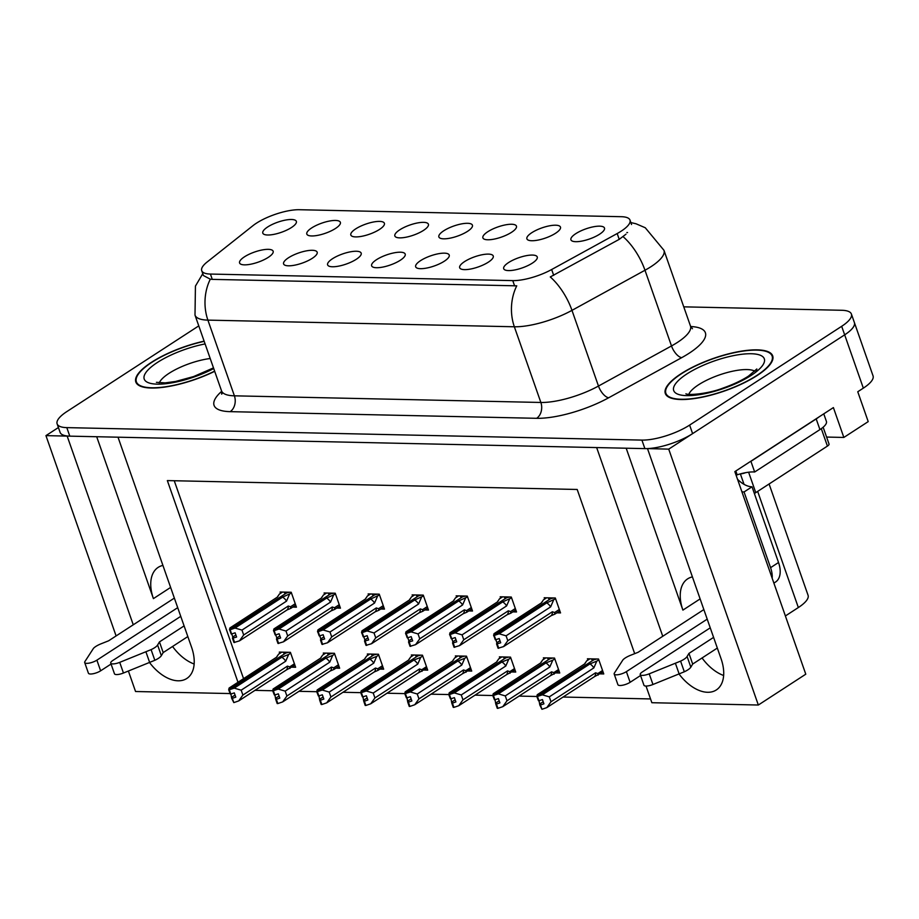 <?xml version="1.0" encoding="UTF-8"?>
<svg xmlns="http://www.w3.org/2000/svg" width="919" height="919" viewBox="0 0 919 919"><rect width="100%" height="100%" fill="white"/><g stroke="black" fill="none" stroke-linecap="round" stroke-linejoin="round"><path stroke-width="1.38" d="M267.659 226.982A17.771 5.376 -19.3 0 0 263.443 233.977A17.771 5.376 -19.3 0 0 291.495 227.498A17.771 5.376 -19.3 0 0 296.389 222.444A17.771 5.376 -19.3 0 0 286.705 219.871A17.771 5.376 -19.3 0 0 267.659 226.982M332.483 258.744A17.771 5.376 -19.3 0 0 328.267 265.74A17.771 5.376 -19.3 0 0 356.319 259.261A17.771 5.376 -19.3 0 0 361.213 254.207A17.771 5.376 -19.3 0 0 351.529 251.634A17.771 5.376 -19.3 0 0 332.483 258.744M288.463 257.791A17.771 5.376 -19.3 0 0 284.247 264.787A17.771 5.376 -19.3 0 0 312.299 258.308A17.771 5.376 -19.3 0 0 317.193 253.253A17.771 5.376 -19.3 0 0 307.509 250.68A17.771 5.376 -19.3 0 0 288.463 257.791M464.543 261.616A17.771 5.376 -19.3 0 0 460.327 268.601A17.771 5.376 -19.3 0 0 488.38 262.133A17.771 5.376 -19.3 0 0 493.273 257.067A17.771 5.376 -19.3 0 0 483.589 254.494A17.771 5.376 -19.3 0 0 464.543 261.616M443.728 230.807A17.771 5.376 -19.3 0 0 439.512 237.791A17.771 5.376 -19.3 0 0 467.564 231.324A17.771 5.376 -19.3 0 0 472.458 226.258A17.771 5.376 -19.3 0 0 462.774 223.685A17.771 5.376 -19.3 0 0 443.728 230.807M531.768 232.714A17.771 5.376 -19.3 0 0 527.552 239.71A17.771 5.376 -19.3 0 0 555.604 233.231A17.771 5.376 -19.3 0 0 560.498 228.165A17.771 5.376 -19.3 0 0 550.814 225.592A17.771 5.376 -19.3 0 0 531.768 232.714M244.443 256.838A17.771 5.376 -19.3 0 0 240.238 263.833A17.771 5.376 -19.3 0 0 268.279 257.354A17.771 5.376 -19.3 0 0 273.173 252.3A17.771 5.376 -19.3 0 0 263.489 249.727A17.771 5.376 -19.3 0 0 244.443 256.838M399.708 229.853A17.771 5.376 -19.3 0 0 395.503 236.838A17.771 5.376 -19.3 0 0 423.544 230.37A17.771 5.376 -19.3 0 0 428.438 225.304A17.771 5.376 -19.3 0 0 418.754 222.731A17.771 5.376 -19.3 0 0 399.708 229.853M311.679 227.935A17.771 5.376 -19.3 0 0 307.463 234.931A17.771 5.376 -19.3 0 0 335.515 228.452A17.771 5.376 -19.3 0 0 340.398 223.397A17.771 5.376 -19.3 0 0 330.725 220.824A17.771 5.376 -19.3 0 0 311.679 227.935M355.699 228.888A17.771 5.376 -19.3 0 0 351.483 235.884A17.771 5.376 -19.3 0 0 379.536 229.405A17.771 5.376 -19.3 0 0 384.418 224.351A17.771 5.376 -19.3 0 0 374.745 221.778A17.771 5.376 -19.3 0 0 355.699 228.888M420.523 260.663A17.771 5.376 -19.3 0 0 416.307 267.647A17.771 5.376 -19.3 0 0 444.359 261.18A17.771 5.376 -19.3 0 0 449.253 256.114A17.771 5.376 -19.3 0 0 439.569 253.541A17.771 5.376 -19.3 0 0 420.523 260.663M376.503 259.698A17.771 5.376 -19.3 0 0 372.287 266.694A17.771 5.376 -19.3 0 0 400.339 260.226A17.771 5.376 -19.3 0 0 405.233 255.16A17.771 5.376 -19.3 0 0 395.549 252.587A17.771 5.376 -19.3 0 0 376.503 259.698M575.788 233.667A17.771 5.376 -19.3 0 0 571.572 240.663A17.771 5.376 -19.3 0 0 599.625 234.184A17.771 5.376 -19.3 0 0 604.518 229.118A17.771 5.376 -19.3 0 0 594.834 226.545A17.771 5.376 -19.3 0 0 575.788 233.667M487.748 231.76A17.771 5.376 -19.3 0 0 483.532 238.745A17.771 5.376 -19.3 0 0 511.584 232.277A17.771 5.376 -19.3 0 0 516.478 227.211A17.771 5.376 -19.3 0 0 506.794 224.638A17.771 5.376 -19.3 0 0 487.748 231.76M508.563 262.57A17.771 5.376 -19.3 0 0 504.347 269.566A17.771 5.376 -19.3 0 0 532.4 263.087A17.771 5.376 -19.3 0 0 537.282 258.021A17.771 5.376 -19.3 0 0 527.609 255.448A17.771 5.376 -19.3 0 0 508.563 262.57M256.39 223.214A31.993 9.672 -19.3 0 0 252.978 225.649L207.062 262.064A31.993 9.672 -19.3 0 0 201.72 270.668A31.993 9.672 -19.3 0 0 210.428 274.057L512.768 280.617A31.993 9.672 -19.3 0 0 551.653 269.531L617.189 233.541A31.993 9.672 -19.3 0 0 629.997 220.089A31.993 9.672 -19.3 0 0 621.29 216.7L299.33 209.716A31.993 9.672 -19.3 0 0 256.39 223.214M149.51 662.484A37.92 22.699 -123 0 0 186.81 678.475A37.92 22.699 -123 0 0 191.566 647.229L118.011 437.191L596.661 447.576L662.748 636.281M172.565 646.482A37.92 22.699 -123 0 0 194.15 664M647.654 448.587L668.722 449.138L844.664 334.838A35.554 10.752 -19.3 0 0 854.383 322.569A35.554 10.752 -19.3 0 1 844.664 334.838L692.604 433.619A35.554 10.752 -19.3 0 1 644.885 448.621L69.787 436.146A35.554 10.752 -19.3 0 1 60.114 432.378L57.127 423.854A35.554 10.752 -19.3 0 0 66.8 427.622L641.899 440.098A35.554 10.752 -19.3 0 0 689.618 425.095L841.678 326.302A35.554 10.752 -19.3 0 0 851.396 314.034A35.554 10.752 -19.3 0 0 841.724 310.277L683.759 306.843M58.414 427.53L45.95 435.629L67.167 436.088L133.255 624.805M668.722 449.138L758.336 705.022L805.779 674.19L734.844 471.619L833.395 407.588L843.849 437.444L826.595 437.065M851.396 314.034L873.05 375.871A35.554 10.752 -19.3 0 1 863.332 388.14L857.76 391.758L868.214 421.614L843.849 437.444M230.003 693.558L135.552 691.513L128.384 671.019M116.104 635.948L45.95 435.629M679.003 673.972A37.92 22.699 -123 0 0 716.303 689.962A37.92 22.699 -123 0 0 721.059 658.716L647.516 448.679M634.684 653.65L577.189 489.471L167.35 480.591L237.987 682.266M758.336 705.022L651.858 702.713L646.034 686.056M769.088 483.991L808.065 595.271A35.554 10.752 160.7 0 1 798.347 607.539L785.389 615.96M254.965 690.353L272.874 690.755L329.542 654.156M298.985 691.318L316.894 691.708L373.551 655.109M342.994 692.271L360.914 692.662L417.571 656.063M387.014 693.225L404.934 693.615L461.591 657.016M431.034 694.178L448.782 694.557M475.054 695.132L492.963 695.534L549.631 658.923M519.074 696.085L536.983 696.487L593.651 659.888M563.094 697.039L650.537 698.934M174.254 480.74L243.558 678.647M291.932 667.183L295.631 667.263L290.404 652.341L279.284 652.099L279.744 653.432M335.952 668.147L339.651 668.228L334.424 653.294L323.304 653.053L323.764 654.385M423.992 670.054L427.691 670.135L422.464 655.201L411.344 654.96L411.804 656.292M468.001 671.008L471.711 671.088L466.484 656.166L455.353 655.925L455.824 657.246M512.021 671.961L515.731 672.042L510.504 657.119L499.373 656.878L499.844 658.199M556.041 672.915L559.751 672.995L554.525 658.073L543.393 657.832L543.864 659.153M379.972 669.101L383.671 669.181L378.444 654.248L367.324 654.006L367.784 655.339M600.061 673.868L603.76 673.949L598.533 659.026L587.413 658.785L587.873 660.106M292.736 607.103L296.435 607.183L291.208 592.261L280.088 592.02L280.548 593.352M336.756 608.068L340.455 608.148L335.228 593.214L324.108 592.973L324.568 594.306M424.785 609.975L428.495 610.055L423.268 595.121L412.137 594.88L412.608 596.213M468.805 610.928L472.515 611.009L467.289 596.086L456.157 595.845L456.628 597.166M512.825 611.882L516.535 611.962L511.297 597.04L500.177 596.799L500.648 598.12M380.765 609.021L384.475 609.102L379.248 594.168L368.128 593.927L368.588 595.259M556.845 612.835L560.544 612.916L555.317 597.993L544.197 597.752L544.657 599.073M96.702 436.732L153.404 598.625L170.624 587.425M162.916 565.415A37.92 22.699 -123 0 0 158.16 567.379A37.92 22.699 -123 0 0 153.404 598.625M626.195 448.219L682.897 610.113A37.92 22.699 57 0 1 687.653 578.855A37.92 22.699 57 0 1 692.409 576.902M723.644 675.488A37.92 22.699 57 0 1 702.059 657.97M204.121 341.156A56.886 17.197 -19.3 0 0 151.371 362.373A56.886 17.197 -19.3 0 0 135.828 382.005A56.886 17.197 -19.3 0 0 214.69 371.31M680.864 373.861A56.886 17.197 -19.3 0 0 665.322 393.493A56.886 17.197 -19.3 0 0 700.979 397.445A56.886 17.197 -19.3 0 0 757.153 375.515A56.886 17.197 -19.3 0 0 772.695 355.883A56.886 17.197 -19.3 0 0 737.038 351.931A56.886 17.197 -19.3 0 0 680.864 373.861M625.988 234.173L619.222 239.354L550.274 276.941A41.481 19.104 61.2 0 1 571.974 310.358A47.409 14.336 160.7 0 1 514.353 326.773A41.481 30.775 91.2 0 1 516.754 285.832L212.278 279.376L210.302 279.181L203.421 275.528L201.72 270.668M626.838 232.553L627.585 232.564M198.78 325.877L66.846 411.586A35.554 10.752 -19.3 0 0 57.127 423.854M499.982 640.704L496.892 642.714L496.593 643.978L500.706 642.795L499.212 638.533L495.743 639.727L494.25 635.454L499.12 633.788L506.082 635.822L507.793 640.715L552.342 611.767L554.616 612.525L554.869 614.122L551.182 615.661L503.601 646.585L498.087 648.24L496.593 643.978M553.617 597.959L550.688 598.683L494.25 635.454M555.604 598.797L546.702 602.875L499.12 633.788M553.56 600.118L550.63 606.873L506.082 635.822M546.621 597.798L543.393 599.9L541.624 602.761L494.031 633.673L493.606 635.443L550.435 598.843M549.803 597.867L548.62 598.637L550.366 598.671M495.835 639.693L496.892 642.714M550.63 606.873A8.064 4.825 -123 0 0 546.702 602.875M507.793 640.715L503.601 646.585M498.73 648.251L497.236 643.989M552.342 611.767A8.064 4.825 57 0 1 551.182 615.661M493.606 635.443L495.525 639.544M495.743 639.727L494.089 635.454M493.767 635.443L495.261 639.716M536.983 696.487L538.477 700.749L536.822 696.476L537.247 694.707L584.84 663.794L586.609 660.933L589.837 658.843M539.051 700.726L539.809 705.011L541.946 709.284L540.452 705.022L543.922 703.828L542.428 699.566L538.798 700.749L537.305 696.487L542.336 694.821L549.298 696.855L551.009 701.748L595.558 672.811A8.064 4.825 57 0 1 594.398 676.694L603.059 671.927M538.959 700.76L537.466 696.499M596.833 658.992L593.904 659.716L537.305 696.487M593.019 658.912L591.836 659.67L593.594 659.704M539.809 705.011L540.452 705.022M595.558 672.811L597.832 673.558L598.085 675.155M551.009 701.748L546.816 707.619L594.398 676.694M541.946 709.284L546.816 707.619M542.336 694.821L589.918 663.909A8.064 4.825 57 0 1 593.846 667.906L549.298 696.855M589.918 663.909L596.776 661.152L593.846 667.906M596.776 661.152L598.82 659.831M540.108 703.747L543.198 701.748M455.962 639.75L452.883 641.761L452.573 643.024L456.697 641.841L455.204 637.579L451.723 638.774L450.23 634.501L455.1 632.835L462.062 634.857L463.773 639.762L508.322 610.813L510.596 611.572L510.849 613.168L507.162 614.708L459.58 645.62L454.066 647.286L452.573 643.024M509.597 596.994L506.668 597.729L450.23 634.501M511.584 597.844L502.682 601.911L455.1 632.835M509.54 599.165L506.61 605.92L462.062 634.857M502.601 596.845L499.373 598.947L497.604 601.807L450.011 632.72L449.586 634.489L506.415 597.89M505.783 596.913L504.6 597.683L506.358 597.718M451.815 638.739L452.883 641.761M506.61 605.92A8.064 4.825 -123 0 0 502.682 601.911M463.773 639.762L459.58 645.62M454.721 647.298L453.216 643.036M508.322 610.813A8.064 4.825 57 0 1 507.162 614.708M449.586 634.489L451.505 638.59M451.723 638.774L450.069 634.501M449.747 634.489L451.24 638.762M411.942 638.797L408.863 640.807L408.553 642.059L412.677 640.888L411.184 636.626L407.714 637.809L406.221 633.547L411.08 631.881L418.042 633.903L419.753 638.808L464.313 609.86L466.576 610.618L466.829 612.215L463.153 613.754L415.56 644.667L410.046 646.333L408.553 642.059M465.577 596.04L462.648 596.776L406.221 633.547M467.564 596.89L458.673 600.957L411.08 631.881M465.519 598.212L462.59 604.966L418.042 633.903M458.581 595.891L455.353 597.993L453.584 600.854L405.991 631.767L405.566 633.536L462.395 596.936M461.763 595.96L460.591 596.73L462.337 596.764M407.806 637.786L408.863 640.807M462.59 604.966A8.064 4.825 -123 0 0 458.673 600.957M419.753 638.808L415.56 644.667M410.701 646.344L409.208 642.082M464.313 609.86A8.064 4.825 57 0 1 463.153 613.754M405.566 633.536L407.485 637.637M407.714 637.809L406.049 633.547M405.727 633.536L407.22 637.797M367.922 637.843L364.843 639.854L364.533 641.106L368.657 639.934L367.163 635.661L363.694 636.856L362.201 632.594L367.06 630.928L374.022 632.95L375.745 637.855L420.293 608.906L422.556 609.665L422.809 611.261L419.133 612.801L371.54 643.714L366.026 645.379L364.533 641.106M421.557 595.087L418.639 595.822L362.201 632.594M423.544 595.937L414.653 600.004L367.06 630.928M421.511 597.258L418.57 604.013L374.022 632.95M414.572 594.938L411.333 597.04L409.564 599.9L361.983 630.813L361.546 632.582L418.375 595.983M417.743 595.007L416.571 595.776L418.317 595.811M363.786 636.833L364.843 639.854M418.57 604.013A8.064 4.825 -123 0 0 414.653 600.004M375.745 637.855L371.54 643.714M366.681 645.391L365.188 641.129M420.293 608.906A8.064 4.825 57 0 1 419.133 612.801M361.546 632.582L363.464 636.683M363.694 636.856L362.029 632.594M361.718 632.582L363.212 636.844M492.963 695.534L494.456 699.796L492.802 695.522L493.227 693.753L540.82 662.84L542.589 659.98L545.817 657.878M495.031 699.773L495.789 704.057L497.282 708.319L497.937 708.331L496.444 704.069L499.913 702.874L498.42 698.612L494.778 699.796L493.285 695.534L498.316 693.868L505.278 695.901L506.989 700.795L551.538 671.858A8.064 4.825 57 0 1 550.378 675.741L559.039 670.973M494.95 699.807L493.457 695.534M552.813 658.038L549.884 658.762L493.285 695.534M548.999 657.947L547.816 658.716L549.573 658.751M495.789 704.057L496.444 704.069M551.538 671.858L553.812 672.605L554.065 674.201M506.989 700.795L502.796 706.665L550.378 675.741M497.937 708.331L502.796 706.665M498.316 693.868L545.897 662.955A8.064 4.825 57 0 1 549.826 666.953L505.278 695.901M545.897 662.955L552.756 660.198L549.826 666.953M552.756 660.198L554.8 658.877M496.099 702.794L499.178 700.795M501.797 656.924L498.569 659.026L496.8 661.887L449.207 692.8L448.782 694.569L505.611 657.97M448.943 694.569L450.436 698.842L448.782 694.569M451.022 698.819L451.769 703.104L453.262 707.366L453.917 707.377L452.424 703.115L455.893 701.921L454.4 697.659L450.758 698.842L449.265 694.58L454.296 692.915L461.258 694.936L462.969 699.841L507.529 670.893A8.064 4.825 57 0 1 506.369 674.787L515.019 670.02M450.93 698.854L449.437 694.58M508.793 657.074L505.864 657.809L449.265 694.58M504.979 656.993L503.807 657.763L505.553 657.797M451.769 703.104L452.424 703.115M507.529 670.893L509.792 671.651L510.045 673.248M462.969 699.841L458.776 705.712L506.369 674.787M453.917 707.377L458.776 705.712M454.296 692.915L501.889 661.99A8.064 4.825 57 0 1 505.806 665.999L461.258 694.936M501.889 661.99L508.735 659.245L505.806 665.999M508.735 659.245L510.78 657.924M452.079 701.84L455.158 699.83M404.934 693.615L406.428 697.889L404.762 693.615L405.199 691.846L452.78 660.933L454.549 658.073L457.788 655.971M407.002 697.866L407.749 702.139L409.242 706.412L409.897 706.424L408.404 702.162L411.873 700.967L410.379 696.705L406.738 697.889L405.245 693.627L410.276 691.961L417.237 693.983L418.961 698.888L463.509 669.94A8.064 4.825 57 0 1 462.349 673.834L470.999 669.066M406.91 697.889L405.417 693.627M464.773 656.12L461.855 656.855L405.245 693.627M460.959 656.04L459.787 656.809L461.533 656.844M407.749 702.139L408.404 702.162M463.509 669.94L465.772 670.698L466.025 672.294M418.961 698.888L414.756 704.747L462.349 673.834M409.897 706.424L414.756 704.747M410.276 691.961L457.869 661.037A8.064 4.825 57 0 1 461.786 665.046L417.237 693.983M457.869 661.037L464.727 658.291L461.786 665.046M464.727 658.291L466.76 656.97M408.059 700.887L411.138 698.877M360.914 692.662L362.408 696.924L360.742 692.662L361.178 690.893L408.76 659.98L410.529 657.119L413.768 655.017M362.982 696.912L363.729 701.186L365.222 705.459L365.877 705.47L364.383 701.208L367.853 700.014L366.359 695.752L362.718 696.935L361.224 692.673L366.256 691.008L373.217 693.029L374.941 697.935L419.489 668.986A8.064 4.825 57 0 1 418.329 672.88L426.979 668.102M362.89 696.935L361.397 692.673M420.753 655.167L417.835 655.902L361.224 692.673M416.939 655.086L415.767 655.856L417.513 655.89M363.729 701.186L364.383 701.208M419.489 668.986L421.752 669.744L422.005 671.341M374.941 697.935L370.736 703.793L418.329 672.88M365.877 705.47L370.736 703.793M366.256 691.008L413.849 660.083A8.064 4.825 57 0 1 417.766 664.092L373.217 693.029M413.849 660.083L420.707 657.338L417.766 664.092M420.707 657.338L422.74 656.017M364.039 699.933L367.118 697.923M111.05 664.046L100.63 670.813L96.897 660.152L177.712 607.654M187.832 636.568L163.191 652.57L159.458 641.91L184.099 625.908M180.756 616.339L112.796 660.497A7.57 2.286 160.7 0 0 110.728 663.104A7.57 2.286 160.7 0 0 119.723 662.358L151.095 649.63A11.855 3.584 -19.3 0 0 157.608 645.012L159.458 641.91M163.191 652.57L161.342 655.672L157.608 645.012M151.095 649.63L154.829 660.29L123.456 673.018A7.57 2.286 -19.3 0 1 114.461 673.765L110.728 663.104M154.829 660.29A11.855 3.584 -19.3 0 0 161.342 655.672M145.903 651.766L149.636 662.427M174.357 598.097L108.603 640.807L101.113 643.782A11.855 3.584 -19.3 0 0 93.451 648.377L84.893 661.6A7.57 2.286 160.7 0 0 84.686 662.542L88.419 673.202A7.57 2.286 -19.3 0 0 93.164 673.73A7.57 2.286 -19.3 0 0 100.63 670.813M96.897 660.152A7.57 2.286 160.7 0 1 89.43 663.07A7.57 2.286 160.7 0 1 84.686 662.542M640.543 675.534L630.124 682.3L626.39 671.64L707.205 619.142M735.82 470.987L737.164 474.824L736.188 475.456M818.714 417.134A23.699 7.168 160.7 0 1 816.198 418.926L750.926 461.338A23.699 7.168 -19.3 0 0 750.697 461.315M750.926 461.338L754.66 471.998A23.699 7.168 -19.3 0 0 737.164 474.824M816.198 418.926L819.932 429.587L754.66 471.998M819.932 429.587A23.699 7.168 -19.3 0 0 826.411 421.407L823.769 413.849M773.878 583.106L775.556 582.026A23.699 14.187 -123 0 0 778.531 562.497L752.018 486.794L744.057 491.964A23.699 14.187 57 0 1 741.886 491.734M772.178 578.235A23.699 14.187 -123 0 0 770.57 567.666L744.057 491.964M737.52 479.258A23.699 14.187 -123 0 0 752.018 486.794M717.325 648.056L692.685 664.058L688.951 653.398L713.592 637.384M710.249 627.826L642.289 671.984A7.57 2.286 160.7 0 0 640.221 674.592A7.57 2.286 160.7 0 0 649.216 673.834L680.588 661.117A11.855 3.584 -19.3 0 0 687.102 656.499L688.951 653.398M692.685 664.058L690.835 667.16L687.102 656.499M680.588 661.117L684.322 671.778L652.949 684.494A7.57 2.286 -19.3 0 1 643.955 685.252L640.221 674.592M684.322 671.778A11.855 3.584 -19.3 0 0 690.835 667.16M675.396 663.254L679.13 673.914M703.851 609.573L638.108 652.295L630.606 655.27A11.855 3.584 -19.3 0 0 622.944 659.865L614.386 673.087A7.57 2.286 160.7 0 0 614.179 674.029L617.913 684.689A7.57 2.286 -19.3 0 0 622.657 685.218A7.57 2.286 -19.3 0 0 630.124 682.3M626.39 671.64A7.57 2.286 160.7 0 1 618.924 674.557A7.57 2.286 160.7 0 1 614.179 674.029M214.621 371.138A56.289 17.024 160.7 0 1 136.38 381.81A56.289 17.024 160.7 0 1 151.773 362.385A56.289 17.024 160.7 0 1 204.19 341.34M681.266 373.872A56.289 17.024 160.7 0 1 736.843 352.172A56.289 17.024 160.7 0 1 772.132 356.078A56.289 17.024 160.7 0 1 756.751 375.503A56.289 17.024 160.7 0 1 701.174 397.203A56.289 17.024 160.7 0 1 665.884 393.298A56.289 17.024 160.7 0 1 681.266 373.872M823.137 427.22L829.041 444.049A5.928 1.792 160.7 0 1 827.422 446.094L755.763 492.641A5.928 1.792 160.7 0 1 754.35 493.434M745.573 472.688A5.928 1.792 160.7 0 1 740.576 473.825M323.902 636.89L320.823 638.889L320.513 640.152L324.637 638.981L323.143 634.707L319.674 635.902L318.181 631.64L323.04 629.963L330.001 631.996L331.725 636.901L376.273 607.953L378.536 608.711L378.789 610.296L375.113 611.847L327.52 642.76L322.006 644.414L320.513 640.152M377.537 594.134L374.619 594.857L318.181 631.64M379.524 594.972L370.633 599.05L323.04 629.963M377.491 596.305L374.55 603.048L330.001 631.996M370.552 593.984L367.313 596.086L365.544 598.935L317.963 629.86L317.526 631.629L374.355 595.03M373.723 594.053L372.551 594.823L374.297 594.857M319.766 635.868L320.823 638.889M374.55 603.048A8.064 4.825 -123 0 0 370.633 599.05M331.725 636.901L327.52 642.76M322.661 644.437L321.168 640.164M376.273 607.953A8.064 4.825 57 0 1 375.113 611.847M317.526 631.629L319.444 635.73M319.674 635.902L318.008 631.64M317.698 631.629L319.192 635.891M279.881 635.937L276.803 637.935L276.493 639.199L280.617 638.016L279.123 633.754L275.654 634.949L274.161 630.687L279.02 629.01L285.981 631.043L287.704 635.937L332.253 606.999L334.527 607.746L334.769 609.343L331.093 610.894L283.5 641.807L277.986 643.461L276.493 639.199M333.528 593.18L330.599 593.904L274.161 630.687M335.515 594.019L326.613 598.097L279.02 629.01M333.471 595.351L330.541 602.094L285.981 631.043M326.532 593.031L323.304 595.133L321.524 597.982L273.942 628.906L273.506 630.675L330.335 594.076M329.714 593.1L328.531 593.858L330.277 593.904M275.746 634.914L276.803 637.935M330.541 602.094A8.064 4.825 -123 0 0 326.613 598.097M287.704 635.937L283.5 641.807M278.641 643.484L277.147 639.21M332.253 606.999A8.064 4.825 57 0 1 331.093 610.894M273.506 630.675L275.424 634.776M275.654 634.949L274 630.687M273.678 630.675L275.172 634.937M235.873 634.983L232.783 636.982L232.473 638.245L236.597 637.062L235.103 632.8L231.634 633.995L230.141 629.733L235.011 628.056L241.973 630.089L243.684 634.983L288.233 606.046L290.507 606.793L290.749 608.389L287.073 609.94L239.491 640.853L233.966 642.507L232.473 638.245M289.508 592.227L286.579 592.95L230.141 629.733M291.495 593.065L282.592 597.143L235.011 628.056M289.451 594.398L286.521 601.141L241.973 630.089M282.512 592.077L279.284 594.168L277.504 597.028L229.922 627.953L229.486 629.71L286.326 593.123M285.694 592.146L284.511 592.904L286.257 592.95M231.726 633.961L232.783 636.982M286.521 601.141A8.064 4.825 -123 0 0 282.592 597.143M243.684 634.983L239.491 640.853M234.621 642.519L233.127 638.257M288.233 606.046A8.064 4.825 57 0 1 287.073 609.94M229.486 629.71L231.404 633.823M231.634 633.995L229.98 629.722M229.658 629.722L231.151 633.984M316.894 691.708L318.388 695.97L316.722 691.708L317.158 689.939L364.74 659.026L366.52 656.166L369.748 654.064M318.962 695.959L319.709 700.232L321.202 704.494L321.857 704.517L320.363 700.244L323.833 699.06L322.339 694.787L318.709 695.982L317.216 691.72L322.247 690.043L329.209 692.076L330.92 696.981L375.469 668.033A8.064 4.825 57 0 1 374.309 671.927L377.985 670.376L377.743 668.791L382.465 665.724M318.87 695.982L317.377 691.72M376.744 654.213L373.815 654.937L317.216 691.72M372.93 654.133L371.747 654.902L373.493 654.937M319.709 700.232L320.363 700.244M375.469 668.033L377.743 668.791M330.92 696.981L326.727 702.84L374.309 671.927M321.857 704.517L326.727 702.84M322.247 690.043L369.829 659.13A8.064 4.825 57 0 1 373.757 663.139L329.209 692.076M369.829 659.13L376.687 656.384L373.757 663.139M376.687 656.384L378.731 655.052M320.019 698.968L323.109 696.97M272.874 690.755L274.367 695.017L272.702 690.755L273.138 688.986L320.72 658.061L322.5 655.213L325.728 653.11M274.942 694.994L275.689 699.279L277.182 703.54L277.837 703.563L276.343 699.29L279.813 698.107L278.319 693.834L274.689 695.028L273.196 690.766L278.227 689.089L285.189 691.122L286.9 696.028L331.449 667.079A8.064 4.825 57 0 1 330.289 670.973L333.965 669.423L333.723 667.837L338.445 664.759M274.85 695.028L273.357 690.766M332.724 653.26L329.795 653.983L273.196 690.766M328.91 653.179L327.727 653.937L329.473 653.983M275.689 699.279L276.343 699.29M331.449 667.079L333.723 667.837M286.9 696.028L282.707 701.886L330.289 670.973M277.837 703.563L282.707 701.886M278.227 689.089L325.808 658.176A8.064 4.825 57 0 1 329.737 662.174L285.189 691.122M325.808 658.176L332.667 655.431L329.737 662.174M332.667 655.431L334.711 654.098M275.999 698.015L279.089 696.016M281.708 652.157L278.48 654.259L276.711 657.108L229.118 688.032L228.693 689.801L285.522 653.202M228.854 689.801L230.347 694.063L228.693 689.801M230.922 694.04L231.68 698.325L233.817 702.61L232.323 698.337L235.792 697.142L234.299 692.88L230.669 694.075L229.176 689.801L234.207 688.136L241.169 690.169L242.88 695.063L287.429 666.126A8.064 4.825 57 0 1 286.268 670.02L294.93 665.241M230.83 694.075L229.336 689.813M288.704 652.306L285.775 653.03L229.176 689.801M284.89 652.226L283.707 652.984L285.453 653.03M231.68 698.325L232.323 698.337M287.429 666.126L289.703 666.872L289.956 668.469M242.88 695.063L238.687 700.933L286.268 670.02M233.817 702.61L238.687 700.933M234.207 688.136L281.788 657.223A8.064 4.825 57 0 1 285.717 661.221L241.169 690.169M281.788 657.223L288.646 654.477L285.717 661.221M288.646 654.477L290.691 653.145M231.979 697.061L235.069 695.063M863.332 388.14L841.678 326.302M798.347 607.539L757.67 491.412M551.653 269.531L553.686 275.344M512.768 280.617L514.629 285.935M617.189 233.541L619.222 239.354M210.428 274.057L212.278 279.376M682.897 610.113L700.117 598.912M690.674 326.521A59.253 17.92 160.7 0 1 689.193 353.195A59.253 17.92 160.7 0 1 681.68 357.675L608.654 397.778A59.253 17.92 160.7 0 1 536.639 418.306L230.175 411.655A59.253 17.92 160.7 0 1 221.674 391.333M623.139 236.7A41.481 19.104 61.2 0 1 644.989 270.243L671.502 345.946A47.409 14.336 -19.3 0 0 677.51 342.362A47.409 14.336 -19.3 0 0 690.468 326.004L692.444 328.726M630.859 222.57L636.017 223.776L645.264 227.751L663.966 250.313A47.409 14.336 160.7 0 1 651.008 266.671A47.409 14.336 160.7 0 1 644.989 270.243L571.974 310.358L598.476 386.049L671.502 345.946A11.855 5.457 -118.8 0 0 681.68 357.675M202.777 273.678L195.437 286.085L195 315.102A47.409 14.336 160.7 0 0 207.901 320.122L234.402 395.825L540.866 402.465L514.353 326.773L207.901 320.122A41.481 30.775 -88.8 0 1 210.302 279.181M66.8 427.622L69.787 436.146M641.899 440.098L644.885 448.621M689.618 425.095L692.604 433.619M536.639 418.306A11.855 8.788 -88.8 0 0 540.866 402.465A47.409 14.336 -19.3 0 0 598.476 386.049A11.855 5.457 -118.8 0 0 608.654 397.778M195 315.102L221.513 390.805A47.409 14.336 -19.3 0 0 234.402 395.825A11.855 8.788 -88.8 0 1 230.175 411.655M554.616 612.525L559.338 609.458M597.832 673.558L602.554 670.491M510.596 611.572L515.318 608.504M466.576 610.618L471.298 607.551M422.556 609.665L427.278 606.597M553.812 672.605L558.534 669.537M509.792 671.651L514.514 668.584M465.772 670.698L470.494 667.631M421.752 669.744L426.473 666.677M119.723 662.358L123.456 673.018M778.531 562.497L770.57 567.666M649.216 673.834L652.949 684.494M210.21 358.513A36.151 10.925 -19.3 0 0 169.016 373.344A36.151 10.925 -19.3 0 0 159.309 382.867M213.713 368.542A47.995 14.509 160.7 0 1 153.875 383.935A47.995 14.509 160.7 0 1 157.333 362.511A47.995 14.509 160.7 0 1 205.098 343.936M754.878 371.207A36.151 10.925 -19.3 0 0 698.509 384.82A36.151 10.925 -19.3 0 0 688.802 394.343M686.826 373.987A47.995 14.509 160.7 0 1 751.248 353.746A47.995 14.509 160.7 0 1 751.191 375.389A47.995 14.509 160.7 0 1 686.769 395.629A47.995 14.509 160.7 0 1 686.826 373.987M827.422 446.094L821.31 428.656M755.763 492.641L748.617 472.217M744.034 484.336L740.369 473.882M378.536 608.711L383.257 605.644M334.527 607.746L339.249 604.679M290.507 606.793L295.229 603.726M289.703 666.872L294.425 663.805M629.997 220.089L631.537 224.5M663.966 250.313L690.468 326.004M221.513 390.805L221.663 394.159L222.72 392.643M554.869 614.122L559.843 610.894M541.394 602.898L542.21 601.577M584.61 663.943L585.426 662.622M510.849 613.168L515.823 609.94M497.374 601.945L498.201 600.624M466.829 612.215L471.803 608.987M453.366 600.992L454.181 599.67M422.809 611.261L427.783 608.022M409.346 600.038L410.161 598.717M540.602 662.978L541.417 661.657M496.582 662.025L497.397 660.704M452.562 661.071L453.377 659.75M408.541 660.118L409.357 658.797M136.38 381.81L137.207 384.142M213.484 367.887L193.599 376.56L175.483 381.488L165.11 382.878L156.402 382.327M756.463 371.598L756.819 368.978L748.468 376.112C741.656 380.512 733.201 384.487 723.092 388.048C708.526 393.803 688.641 395.469 685.896 393.814M772.132 356.078L772.959 358.421M665.884 393.298L666.7 395.629M378.789 610.308L383.763 607.068M365.325 599.085L366.141 597.764M334.769 609.343L339.743 606.115M321.305 598.131L322.121 596.81M290.76 608.389L295.723 605.161M277.285 597.178L278.101 595.857M364.521 659.164L365.337 657.843M377.985 670.388L382.959 667.148M320.501 658.211L321.317 656.89M333.976 669.423L338.939 666.195M276.481 657.257L277.297 655.936"/></g></svg>
